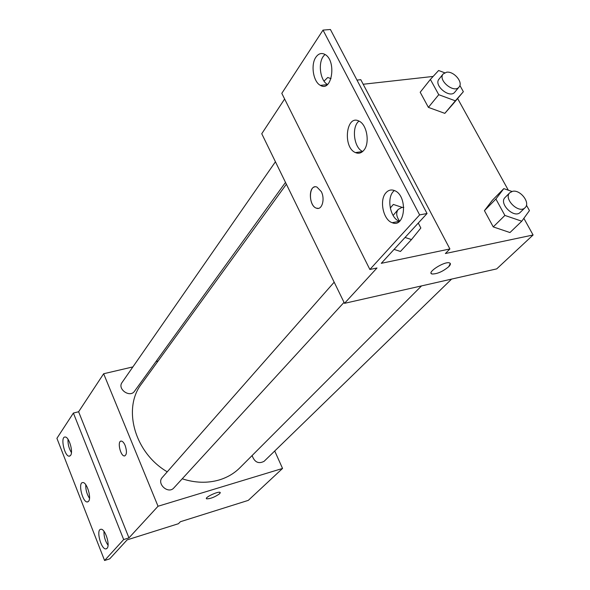 <?xml version="1.0" encoding="UTF-8"?>
<svg xmlns="http://www.w3.org/2000/svg" width="590" height="590" viewBox="0 0 590 590"><rect width="100%" height="100%" fill="white"/><g stroke="black" fill="none" stroke-linecap="round" stroke-linejoin="round"><path stroke-width="0.89" d="M274.726 451.003L282.551 468.445L248.294 500.372L180.378 521.73L178.409 523.721L127.138 539.872L109.696 558.855L104.578 560.5L123.671 539.555L128.959 537.896L78.618 411.754L73.389 413.052L123.671 539.555M104.578 560.5L56.913 438.326L73.389 413.052M282.551 468.445L158.032 506.25L103.656 373.743L78.618 411.754M103.656 373.743L132.89 366.906M156.018 361.5L158.105 361.014M275.434 161.778L122.041 382.519C117.049 389.09 130.036 398.139 134.527 391.222L285.501 182.406M334.176 282.182L162.302 477.443C156.276 483.726 168.327 494.568 173.903 487.871L344.029 302.375M252.1 455.554C254.563 462.265 258.568 464.183 264.114 461.306L451.593 279.1M182.222 478.8C195.165 482.981 207.518 483.358 219.274 479.936C227.401 477.45 234.304 473.364 239.997 467.671L421.533 285.907M141.644 383.707L141.467 383.943C122.388 408.457 134.616 452.854 167.25 471.823M125.154 445.509C127.049 451.38 126.828 454.861 124.483 455.945C120.412 456.365 116.997 440.745 121.238 441.077C122.632 441.209 123.937 442.692 125.154 445.509M158.032 506.25L128.959 537.896M206.412 498.624L206.574 498.801C210.431 498.852 214.819 497.134 219.738 493.653C214.819 497.141 210.431 498.852 206.574 498.808C204.162 497.658 218.359 490.954 220.114 492.407L219.738 493.66L220.277 492.591M120.898 441.121C117.1 441.755 120.64 456.38 124.49 455.945L124.815 455.9M70.594 455.392C73.529 451.874 68.927 436.534 65.092 437.02C60.106 436.556 64.509 456.69 69.281 456.181L70.594 455.392M107.033 548.331C110.478 545.19 105.02 528.323 100.89 529.282C95.75 529.326 101.133 549.924 106.016 548.892L107.033 548.331M88.581 501.271C91.76 497.93 86.76 481.86 82.77 482.568C77.703 482.355 82.57 502.702 87.409 501.95L88.581 501.271M68.005 439.262C67.791 444.064 68.934 448.503 71.427 452.589M103.965 531.31C103.84 536.413 105.197 541.06 108.044 545.256M85.764 484.7C85.587 489.656 86.833 494.199 89.503 498.344M523.868 218.322L533.087 234.997L496.714 268.885L344.501 303.341L261.754 133.731L284.623 99.009M321.277 191.588C325.311 199.103 321.941 210.497 316.469 208.189C308.164 205.888 308.607 183.549 316.955 187.074L321.277 191.588M533.087 234.997L445.384 253.53L449.897 248.958L381.28 263.324L427.049 213.514L419.63 214.9L369.871 269.483L377.003 267.978L344.501 303.341M427.049 213.514L330.415 29.5L323.025 30.097L281.799 93.345L369.871 269.483M449.897 248.958L360.785 79.687L356.987 80.1M363.189 84.252L433.149 76.434M509.967 232.549L493.247 226.907L509.967 232.549L521.781 221.206L504.885 215.431L495.895 199.014L503.801 188.623L511.95 191.462M484.434 210.66L493.247 226.907L484.434 210.66L492.34 200.298L484.434 210.66L495.895 199.014M444.823 113.361L452.818 104.238L444.823 113.361L428.399 107.38L444.823 113.361L455.355 100.824L438.753 94.702L430.383 79.429L438.613 70.498L444.654 72.762M420.191 92.246L428.399 107.38L420.191 92.246L430.383 79.429M457.626 98.523L508.315 190.194M431.179 273.384L432.064 273.989C437.168 274.04 442.714 271.606 448.717 266.709C442.721 271.614 437.168 274.04 432.064 273.996C426.157 272.831 444.233 261.156 449.388 262.86C450.937 263.369 450.716 264.659 448.725 266.717L450.303 263.472M314.898 186.868C307.987 187.576 309.411 206.338 316.476 208.189L318.394 208.358M419.63 214.9L323.025 30.097M363.912 150.184C370.041 143.149 366.987 124.571 359.096 121.134C346.124 113.929 342.473 147.471 355.475 152.596C358.646 153.931 361.456 153.127 363.912 150.184M385.919 192.819C379.075 200.106 383.257 219.989 392.188 222.703C405.477 228.573 408.044 195.526 394.503 190.592C391.229 189.324 388.368 190.069 385.919 192.819M315.901 57.178C310.48 64.716 313.297 82.054 320.459 85.388C332.015 92.556 336.838 60.593 324.92 54.413C321.484 52.628 318.475 53.55 315.901 57.178M394.068 249.408L400.455 251.465L394.068 249.408M358.978 121.075C351.279 126.894 353.897 148.038 362.688 151.483M394.297 190.511L393.25 191.558C386.391 198.808 390.506 218.558 399.437 221.302M324.979 54.45L323.209 56.485C317.818 63.904 320.459 80.926 327.516 84.473M459.89 85.462L463.356 91.701L455.355 100.824M443.178 73.949L438.997 79.148C433.362 85.38 449.868 98.936 454.809 92.136L459.072 87.01C463.489 82.386 453.88 70.999 446.615 72.209L443.178 73.949C437.537 80.174 454.138 93.81 459.072 87.01M438.753 94.702L428.399 107.38M463.356 91.701L452.818 104.238M526.442 205.187L529.451 210.601L521.781 221.206M509.804 192.731L505.106 197.458C498.402 203.469 514.237 218.993 520.292 212.326L525.085 207.673C530.69 202.908 520.351 189.397 512.599 191.308L509.804 192.731C503.093 198.742 519.03 214.34 525.085 207.673M504.885 215.431L493.247 226.907M503.801 188.623L492.34 200.298M324.028 81.118L327.767 77.482L331.012 78.654M418.273 223.072L420.847 228.013L411.503 239.57L405.042 237.46M390.278 208.056L393.353 204.435L402.218 207.4M403.803 207.326L401.878 207.451L398.198 209.45L393.088 215.475M411.503 239.57L400.455 251.465M393.353 204.435L390.263 207.99M398.198 209.45C395.838 212.71 396.31 216.604 399.629 221.132M88.013 501.773L87.409 501.95M106.539 548.722L106.016 548.892M69.952 456.004L69.281 456.181M286.379 184.213L141.467 383.943M327.332 84.628L320.459 85.388M399.393 221.339L392.188 222.703M362.621 151.542L355.475 152.596"/></g></svg>
